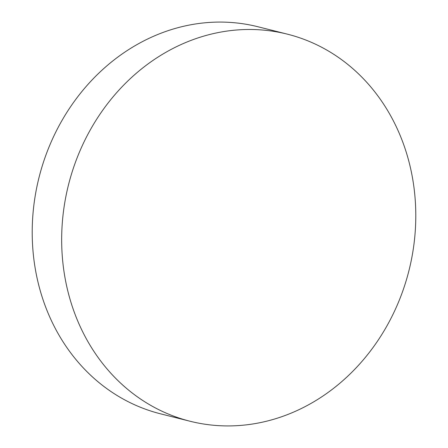 <?xml version="1.0" encoding="UTF-8"?>
<svg xmlns="http://www.w3.org/2000/svg" width="448" height="448" viewBox="0 0 448 448"><rect width="100%" height="100%" fill="white"/><g stroke="black" fill="none" stroke-linecap="round" stroke-linejoin="round"><path stroke-width="0.67" d="M217.93 425.6A199.567 175.549 -75.9 0 1 190.081 421.249A199.567 175.549 -75.9 0 1 65.122 200.57A199.567 175.549 -75.9 0 1 259.526 29.803A199.567 175.549 -75.9 0 1 287.375 34.154A199.567 175.549 -75.9 0 1 412.334 254.834A199.567 175.549 -75.9 0 1 217.93 425.6M190.081 421.249L160.625 413.846A199.567 175.549 -75.9 0 1 35.666 193.166A199.567 175.549 -75.9 0 1 230.07 22.4A199.567 175.549 -75.9 0 1 257.919 26.751L287.375 34.154"/></g></svg>
